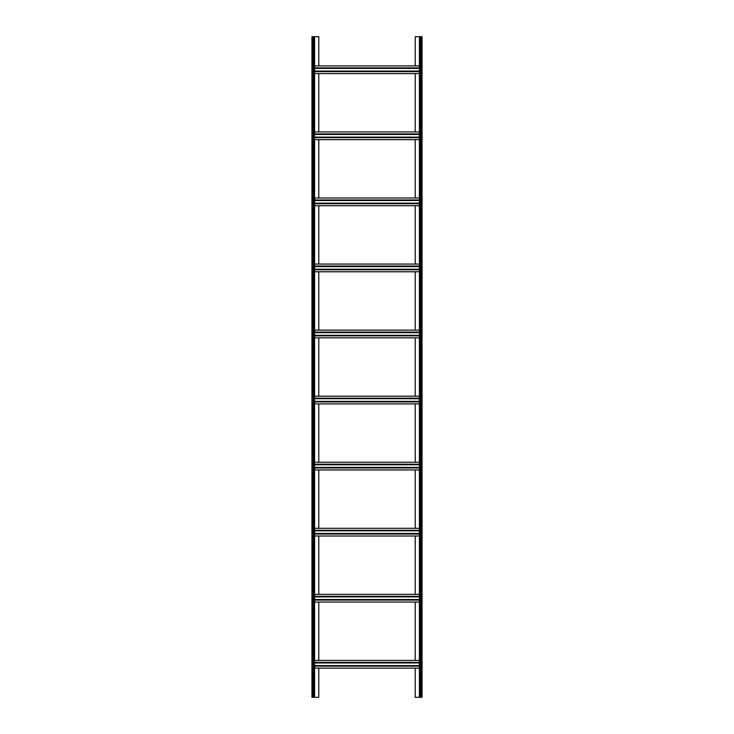 <?xml version="1.0" encoding="UTF-8"?>
<svg xmlns="http://www.w3.org/2000/svg" width="734" height="734" viewBox="0 0 734 734"><rect width="100%" height="100%" fill="white"/><g stroke="black" fill="none" stroke-linecap="round" stroke-linejoin="round"><path stroke-width="1.1" d="M415.224 65.876L415.224 36.7L422.05 36.7L422.05 697.3L419.408 697.3L419.408 36.7M415.224 73.584L415.224 131.936M415.224 139.643L415.224 197.996M415.224 205.703L415.224 264.057M415.224 271.763L415.224 330.117M415.224 337.823L415.224 396.176M415.224 403.883L415.224 462.236M415.224 469.944L415.224 528.296M415.224 536.004L415.224 594.356M415.224 602.063L415.224 660.416M415.224 668.124L415.224 697.3L419.408 697.3M318.776 668.124L318.776 697.3L311.95 697.3L311.95 36.7L312.831 36.7L312.831 697.3M318.776 602.063L318.776 660.416M318.776 536.004L318.776 594.356M318.776 469.944L318.776 528.296M318.776 403.883L318.776 462.236M318.776 337.823L318.776 396.176M318.776 271.763L318.776 330.117M318.776 205.703L318.776 264.057M318.776 139.643L318.776 197.996M312.831 36.7L318.776 36.7L318.776 65.876M318.776 73.584L318.776 131.936M314.592 36.7L314.592 697.3M314.592 73.584L419.408 73.584M314.592 71.602L419.408 71.602M314.592 67.858L419.408 67.858M314.592 65.876L419.408 65.876M314.592 668.124L419.408 668.124M314.592 660.416L419.408 660.416M314.592 662.398L419.408 662.398M314.592 666.142L419.408 666.142M314.592 602.063L419.408 602.063M314.592 594.356L419.408 594.356M314.592 596.338L419.408 596.338M314.592 600.082L419.408 600.082M314.592 536.004L419.408 536.004M314.592 528.296L419.408 528.296M314.592 530.278L419.408 530.278M314.592 534.022L419.408 534.022M314.592 469.944L419.408 469.944M314.592 462.236L419.408 462.236M314.592 464.218L419.408 464.218M314.592 467.962L419.408 467.962M314.592 403.883L419.408 403.883M314.592 396.176L419.408 396.176M314.592 398.158L419.408 398.158M314.592 401.902L419.408 401.902M314.592 337.823L419.408 337.823M314.592 330.117L419.408 330.117M314.592 332.098L419.408 332.098M314.592 335.842L419.408 335.842M314.592 271.763L419.408 271.763M314.592 264.057L419.408 264.057M314.592 266.038L419.408 266.038M314.592 269.782L419.408 269.782M314.592 205.703L419.408 205.703M314.592 197.996L419.408 197.996M314.592 199.978L419.408 199.978M314.592 203.722L419.408 203.722M314.592 139.643L419.408 139.643M314.592 131.936L419.408 131.936M314.592 133.918L419.408 133.918M314.592 137.662L419.408 137.662M420.288 36.7L420.288 697.3M421.169 36.7L421.169 697.3M314.592 71.051L419.408 71.051M314.592 68.409L419.408 68.409M314.592 662.949L419.408 662.949M314.592 665.591L419.408 665.591M314.592 596.889L419.408 596.889M314.592 599.531L419.408 599.531M314.592 530.829L419.408 530.829M314.592 533.471L419.408 533.471M314.592 464.769L419.408 464.769M314.592 467.411L419.408 467.411M314.592 398.709L419.408 398.709M314.592 401.351L419.408 401.351M314.592 332.649L419.408 332.649M314.592 335.291L419.408 335.291M314.592 266.589L419.408 266.589M314.592 269.231L419.408 269.231M314.592 200.529L419.408 200.529M314.592 203.171L419.408 203.171M314.592 134.469L419.408 134.469M314.592 137.111L419.408 137.111M313.712 36.7L313.712 697.3"/></g></svg>
